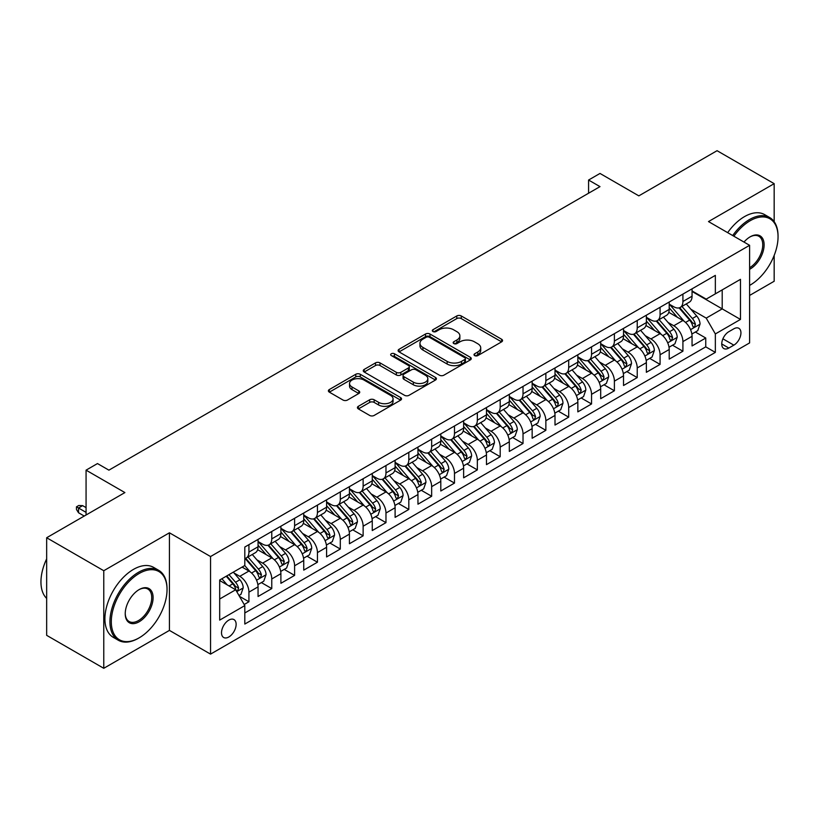 <?xml version="1.0" encoding="UTF-8"?>
<svg xmlns="http://www.w3.org/2000/svg" width="819" height="819" viewBox="0 0 819 819"><rect width="100%" height="100%" fill="white"/><g stroke="black" fill="none" stroke-linecap="round" stroke-linejoin="round"><path stroke-width="1.23" d="M474.662 355.6A2.222 1.28 0 0 0 477.805 355.6L501.627 341.851A3.174 1.833 0 0 0 502.549 340.55A3.174 1.833 0 0 0 501.627 339.261L461.271 315.96A3.174 1.833 0 0 0 456.787 315.96L432.964 329.709A2.222 1.28 0 0 0 432.309 330.62A2.222 1.28 0 0 0 432.964 331.521A2.222 1.28 0 0 0 436.097 331.521L439.179 329.74A10.145 5.856 0 0 1 453.531 329.74L456.9 331.685A10.145 5.856 0 0 1 459.868 335.831A10.145 5.856 0 0 1 456.9 339.967L453.808 341.748A2.222 1.28 0 0 0 453.163 342.659A2.222 1.28 0 0 0 453.808 343.56A2.222 1.28 0 0 0 456.951 343.56L460.032 341.779A10.145 5.856 0 0 1 474.385 341.779L477.743 343.724A10.145 5.856 0 0 1 480.722 347.87A10.145 5.856 0 0 1 477.743 352.006L474.662 353.788A2.222 1.28 0 0 0 474.017 354.699A2.222 1.28 0 0 0 474.662 355.6L474.662 353.788M228.818 636.987A10.34 5.968 120 0 0 235.575 627.876A10.34 5.968 120 0 0 233.988 619.594A10.34 5.968 120 0 0 228.818 620.106A10.34 5.968 120 0 0 222.072 629.217A10.34 5.968 120 0 0 223.659 637.499A10.34 5.968 120 0 0 228.818 636.987M358.353 406.306A3.174 1.833 0 0 0 357.432 407.606A3.174 1.833 0 0 0 358.353 408.896L369.676 415.438A3.174 1.833 0 0 0 374.16 415.438L400.614 400.163A3.174 1.833 0 0 0 401.545 398.863A3.174 1.833 0 0 0 400.614 397.573L360.258 374.273A3.174 1.833 0 0 0 355.774 374.273L329.32 389.547A3.174 1.833 0 0 0 328.388 390.837A3.174 1.833 0 0 0 329.32 392.137L342.997 400.03A3.174 1.833 0 0 0 347.481 400.03L358.804 393.499A3.174 1.833 0 0 0 359.736 392.199A3.174 1.833 0 0 0 358.804 390.909L352.027 386.988A8.477 4.894 0 0 1 349.539 383.527A8.477 4.894 0 0 1 354.77 379.002A8.477 4.894 0 0 1 364.015 380.067L390.581 395.403A8.477 4.894 0 0 1 393.069 398.863A8.477 4.894 0 0 1 387.837 403.388A8.477 4.894 0 0 1 378.593 402.334L374.16 399.774A3.174 1.833 0 0 0 369.676 399.774L358.353 406.306L358.353 408.896M774.17 221.662L774.17 183.661L717.065 150.696L638.83 195.864L599.999 173.444L588.574 180.037L599.999 186.63L108.907 470.157L97.481 463.564L86.067 470.157L86.067 514.997M103.767 570.72L103.767 668.304L169.431 630.395L169.431 532.8L103.767 570.72L46.663 537.745L124.897 492.577L86.067 470.157M169.431 532.8L210.544 556.541L749.61 245.311L749.61 342.905L210.544 654.125L210.544 556.541M774.17 183.661L708.496 221.58L749.61 245.311M439.404 375.184A3.174 1.833 0 0 0 443.888 375.184L470.352 359.91A3.174 1.833 0 0 0 471.273 358.609A3.174 1.833 0 0 0 470.352 357.319L429.985 334.019A3.174 1.833 0 0 0 425.501 334.019L399.048 349.293A3.174 1.833 0 0 0 398.116 350.583A3.174 1.833 0 0 0 399.048 351.883L439.404 375.184M392.199 356.081A2.222 1.28 0 0 1 394.451 356.398L394.451 353.757L435.483 377.446A3.174 1.833 0 0 1 436.414 378.736A3.174 1.833 0 0 1 435.483 380.036L409.029 395.311A3.174 1.833 0 0 1 404.545 395.311L364.189 372.01L364.189 369.42A3.174 1.833 0 0 0 363.257 370.71A3.174 1.833 0 0 0 364.189 372.01M364.189 369.42L375.512 362.878A3.174 1.833 0 0 1 379.996 362.878L396.355 372.328A3.174 1.833 0 0 0 400.839 372.328L408.353 367.997A3.174 1.833 0 0 0 409.285 366.697A3.174 1.833 0 0 0 408.353 365.407L391.318 355.569A2.222 1.28 0 0 1 390.663 354.658A2.222 1.28 0 0 1 392.035 353.48A2.222 1.28 0 0 1 394.451 353.757M103.767 668.304L46.663 635.339L46.663 537.745M749.61 295.434L774.17 281.255L774.17 255.436M244.185 604.514L248.925 601.77L239.445 596.304M234.05 573.013L239.783 576.32A12.92 7.463 60 0 1 248.925 592.147L258.057 586.875L258.057 596.498L271.765 588.585L261.374 582.585M256.89 559.827L262.633 563.134A12.92 7.463 60 0 1 271.765 578.961L280.897 573.689L280.897 583.312L294.605 575.399L284.213 569.4M279.74 546.631L285.473 549.948A12.92 7.463 60 0 1 294.605 565.775L303.747 560.493L303.747 570.126L317.444 562.213L307.053 556.214M302.58 533.445L308.313 536.762A12.92 7.463 60 0 1 317.444 552.59L326.586 547.307L326.586 556.94L340.294 549.027L329.893 543.028M325.419 520.26L331.152 523.576A12.92 7.463 60 0 1 340.294 539.393L349.426 534.121L349.426 543.744L363.134 535.841L352.743 529.832M348.259 507.074L353.992 510.38A12.92 7.463 60 0 1 363.134 526.207L372.266 520.935L372.266 530.558L385.974 522.645L375.583 516.646M371.099 493.888L376.832 497.194A12.92 7.463 60 0 1 385.974 513.022L395.106 507.749L395.106 517.373L408.814 509.459L398.423 503.46M393.939 480.702L399.682 484.009A12.92 7.463 60 0 1 408.814 499.836L417.956 494.563L417.956 504.187L431.654 496.273L421.263 490.274M416.789 467.516L422.522 470.823A12.92 7.463 60 0 1 431.654 486.65L440.796 481.367L440.796 491.001L454.494 483.087L444.103 477.088M439.629 454.32L445.362 457.637A12.92 7.463 60 0 1 454.494 473.464L463.636 468.181L463.636 477.815L477.344 469.901L466.943 463.902M462.469 441.134L468.202 444.451A12.92 7.463 60 0 1 477.344 460.268L486.476 454.995L486.476 464.629L500.184 456.715L489.793 450.716M485.309 427.948L491.042 431.255A12.92 7.463 60 0 1 500.184 447.082L509.316 441.81L509.316 451.433L523.024 443.519L512.633 437.52M508.149 414.762L513.882 418.069A12.92 7.463 60 0 1 523.024 433.896L532.155 428.624L532.155 438.247L545.864 430.333L535.472 424.334M530.988 401.576L536.732 404.883A12.92 7.463 60 0 1 545.864 420.71L555.006 415.438L555.006 425.061L568.703 417.147L558.312 411.148M553.839 388.39L559.572 391.697A12.92 7.463 60 0 1 568.703 407.524L577.845 402.252L577.845 411.875L591.543 403.962L581.152 397.962M576.678 375.194L582.411 378.511A12.92 7.463 60 0 1 591.543 394.338L600.685 389.056L600.685 398.689L614.393 390.776L603.992 384.776M599.518 362.008L605.251 365.325A12.92 7.463 60 0 1 614.393 381.142L623.525 375.87L623.525 385.503L637.233 377.59L626.842 371.591M622.358 348.822L628.091 352.139A12.92 7.463 60 0 1 637.233 367.956L646.365 362.684L646.365 372.307L660.073 364.404L649.682 358.394M645.198 335.636L650.941 338.943A12.92 7.463 60 0 1 660.073 354.77L669.205 349.498L669.205 359.121L682.913 351.208L682.913 341.584A12.92 7.463 -120 0 0 673.781 325.757L668.038 322.451M672.522 345.208L682.913 351.208M258.057 586.875A12.92 7.463 -120 0 0 248.925 571.048L242.066 567.086M280.897 573.689A12.92 7.463 -120 0 0 271.765 557.862L257.637 549.703M303.747 560.493A12.92 7.463 -120 0 0 294.605 544.676L280.477 536.517M326.586 547.307A12.92 7.463 -120 0 0 317.444 531.48L303.327 523.331M349.426 534.121A12.92 7.463 -120 0 0 340.294 518.294L326.167 510.145M372.266 520.935A12.92 7.463 -120 0 0 363.134 505.108L349.007 496.959M395.106 507.749A12.92 7.463 -120 0 0 385.974 491.922L371.846 483.763M417.956 494.563A12.92 7.463 -120 0 0 408.814 478.736L394.686 470.577M440.796 481.367A12.92 7.463 -120 0 0 431.654 465.55L417.526 457.391M463.636 468.181A12.92 7.463 -120 0 0 454.494 452.364L440.376 444.205M486.476 454.995A12.92 7.463 -120 0 0 477.344 439.168L463.216 431.019M509.316 441.81A12.92 7.463 -120 0 0 500.184 425.982L486.056 417.833M532.155 428.624A12.92 7.463 -120 0 0 523.024 412.796L508.896 404.637M555.006 415.438A12.92 7.463 -120 0 0 545.864 399.611L531.736 391.451M577.845 402.252A12.92 7.463 -120 0 0 568.703 386.425L554.576 378.265M600.685 389.056A12.92 7.463 -120 0 0 591.543 373.239L577.426 365.079M623.525 375.87A12.92 7.463 -120 0 0 614.393 360.043L600.266 351.894M646.365 362.684A12.92 7.463 -120 0 0 637.233 346.857L623.105 338.708M669.205 349.498A12.92 7.463 -120 0 0 660.073 333.671L645.945 325.512M733.855 328.798L728.828 331.695A10.012 5.784 120 0 0 722.286 340.52A10.012 5.784 120 0 0 723.822 348.546A10.012 5.784 120 0 0 728.828 348.044L733.855 345.147A10.012 5.784 120 0 0 740.396 336.322A10.012 5.784 120 0 0 738.861 328.296A10.012 5.784 120 0 0 733.855 328.798M219.687 599.006L235.677 589.772L244.809 605.599L244.809 624.058L715.345 352.395L715.345 333.937L706.213 318.11L690.888 309.265M244.809 605.599L219.687 620.106L219.687 580.016L244.809 565.509L244.809 547.041L715.345 275.379L715.345 293.847L740.478 279.34L740.478 319.43L715.345 333.937M258.057 541.502L262.633 544.144A12.92 7.463 60 0 0 269.093 544.789L278.225 539.506A12.92 7.463 -120 0 0 280.897 533.599L280.897 526.207M280.897 528.316L285.473 530.958A12.92 7.463 60 0 0 291.933 531.592L301.064 526.32A12.92 7.463 -120 0 0 303.747 520.403L303.747 513.022M303.747 515.131L308.313 517.772A12.92 7.463 60 0 0 314.772 518.407L323.904 513.134A12.92 7.463 -120 0 0 326.586 507.217L326.586 499.836M326.586 501.945L331.152 504.586A12.92 7.463 60 0 0 337.612 505.221L346.754 499.948A12.92 7.463 -120 0 0 349.426 494.031L349.426 486.65M349.426 488.759L353.992 491.39A12.92 7.463 60 0 0 360.452 492.035L369.594 486.762A12.92 7.463 -120 0 0 372.266 480.845L372.266 473.464M372.266 475.573L376.832 478.204A12.92 7.463 60 0 0 383.292 478.849L392.434 473.577A12.92 7.463 -120 0 0 395.106 467.659L395.106 460.268M395.106 462.377L399.682 465.018A12.92 7.463 60 0 0 406.142 465.663L415.274 460.38A12.92 7.463 -120 0 0 417.956 454.473L417.956 447.082M417.956 449.191L422.522 451.832A12.92 7.463 60 0 0 428.982 452.467L438.114 447.194A12.92 7.463 -120 0 0 440.796 441.277L440.796 433.896M440.796 436.005L445.362 438.646A12.92 7.463 60 0 0 451.822 439.281L460.954 434.009A12.92 7.463 -120 0 0 463.636 428.091L463.636 420.71M463.636 422.819L468.202 425.46A12.92 7.463 60 0 0 474.662 426.095L483.804 420.823A12.92 7.463 -120 0 0 486.476 414.905L486.476 407.524M486.476 409.633L491.042 412.264A12.92 7.463 60 0 0 497.502 412.909L506.644 407.637A12.92 7.463 -120 0 0 509.316 401.719L509.316 394.338M509.316 396.447L513.882 399.078A12.92 7.463 60 0 0 520.352 399.723L529.484 394.451A12.92 7.463 -120 0 0 532.155 388.534L532.155 381.142M532.155 383.261L536.732 385.892A12.92 7.463 60 0 0 543.192 386.537L552.323 381.255A12.92 7.463 -120 0 0 555.006 375.348L555.006 367.956M555.006 370.065L559.572 372.706A12.92 7.463 60 0 0 566.031 373.351L575.163 368.069A12.92 7.463 -120 0 0 577.845 362.152L577.845 354.77M577.845 356.879L582.411 359.521A12.92 7.463 60 0 0 588.871 360.155L598.013 354.883A12.92 7.463 -120 0 0 600.685 348.966L600.685 341.584M600.685 343.693L605.251 346.335A12.92 7.463 60 0 0 611.711 346.969L620.853 341.697A12.92 7.463 -120 0 0 623.525 335.78L623.525 328.399M623.525 330.507L628.091 333.149A12.92 7.463 60 0 0 634.551 333.783L643.693 328.511A12.92 7.463 -120 0 0 646.365 322.594L646.365 315.213M646.365 317.322L650.941 319.953A12.92 7.463 60 0 0 657.401 320.598L666.533 315.325A12.92 7.463 -120 0 0 669.205 309.408L669.205 302.016M244.809 612.981L705.753 346.857L705.753 338.022L692.055 345.935L692.055 336.312A12.92 7.463 -120 0 0 682.913 320.485L668.785 312.326M669.205 304.136L673.781 306.767A12.92 7.463 -120 0 0 680.241 307.412A12.92 7.463 -120 0 0 682.913 301.494L682.913 294.113M680.241 307.412L689.373 302.129A12.92 7.463 -120 0 0 692.055 296.222L692.055 288.831M248.925 544.676L248.925 552.057A12.92 7.463 60 0 1 246.243 557.974A12.92 7.463 60 0 1 244.809 558.497M246.243 557.974L255.385 552.692A12.92 7.463 -120 0 0 258.057 546.785L258.057 539.393M271.765 531.48L271.765 538.871A12.92 7.463 60 0 1 269.093 544.789M294.605 518.294L294.605 525.685A12.92 7.463 60 0 1 291.933 531.592M317.444 505.108L317.444 512.489A12.92 7.463 60 0 1 314.772 518.407M340.294 491.922L340.294 499.303A12.92 7.463 60 0 1 337.612 505.221M363.134 478.736L363.134 486.117A12.92 7.463 60 0 1 360.452 492.035M385.974 465.55L385.974 472.932A12.92 7.463 60 0 1 383.292 478.849M408.814 452.354L408.814 459.746A12.92 7.463 60 0 1 406.142 465.663M431.654 439.168L431.654 446.56A12.92 7.463 60 0 1 428.982 452.467M454.494 425.982L454.494 433.374A12.92 7.463 60 0 1 451.822 439.281M477.344 412.796L477.344 420.178A12.92 7.463 60 0 1 474.662 426.095M500.184 399.611L500.184 406.992A12.92 7.463 60 0 1 497.502 412.909M523.024 386.425L523.024 393.806A12.92 7.463 60 0 1 520.352 399.723M545.864 373.239L545.864 380.62A12.92 7.463 60 0 1 543.192 386.537M568.703 360.043L568.703 367.434A12.92 7.463 60 0 1 566.031 373.351M591.543 346.857L591.543 354.248A12.92 7.463 60 0 1 588.871 360.155M614.393 333.671L614.393 341.052A12.92 7.463 60 0 1 611.711 346.969M637.233 320.485L637.233 327.866A12.92 7.463 60 0 1 634.551 333.783M660.073 307.299L660.073 314.68A12.92 7.463 60 0 1 657.401 320.598M660.073 354.77L660.073 364.404M637.233 367.956L637.233 377.59M614.393 381.142L614.393 390.776M591.543 394.338L591.543 403.962M568.703 407.524L568.703 417.147M545.864 420.71L545.864 430.333M523.024 433.896L523.024 443.519M500.184 447.082L500.184 456.715M477.344 460.268L477.344 469.901M454.494 473.464L454.494 483.087M431.654 486.65L431.654 496.273M408.814 499.836L408.814 509.459M385.974 513.022L385.974 522.645M363.134 526.207L363.134 535.841M340.294 539.393L340.294 549.027M317.444 552.59L317.444 562.213M294.605 565.775L294.605 575.399M271.765 578.961L271.765 588.585M248.925 592.147L248.925 601.77M235.677 589.772L219.687 580.538M706.213 318.11L722.204 308.876L722.204 289.885L740.478 279.34M692.055 291.472L740.478 319.43M692.055 290.94L706.213 299.119L715.345 293.847M169.431 630.395L210.544 654.125M588.574 180.037L588.574 193.223M695.362 332.023L705.753 338.022M705.753 346.857L715.345 352.395M475.552 355.917L477.743 354.647A10.145 5.856 0 0 0 480.722 350.501L480.722 347.87M459.868 335.831L459.868 338.462A10.145 5.856 0 0 1 456.9 342.608L454.699 343.878M501.586 341.871L461.271 318.591A3.174 1.833 0 0 0 456.787 318.591L433.845 331.838M470.301 359.93L429.985 336.65A3.174 1.833 0 0 0 425.501 336.65L399.088 351.904M464.742 359.521A2.222 1.28 0 0 0 465.397 358.609A2.222 1.28 0 0 0 464.742 357.708L429.32 337.254A2.222 1.28 0 0 0 426.177 337.254L422.932 339.127A10.145 5.856 0 0 0 419.952 343.274A10.145 5.856 0 0 0 422.932 347.41L447.143 361.394A10.145 5.856 0 0 0 461.486 361.394L464.742 359.521L464.742 362.152A2.222 1.28 0 0 0 465.397 361.251L465.397 358.609M419.952 343.274L419.952 345.905A10.145 5.856 0 0 0 422.932 350.051L422.932 347.41M464.742 362.152L461.486 364.035A10.145 5.856 0 0 1 447.143 364.035L422.932 350.051M364.23 372.031L375.512 365.52L375.512 362.878M409.285 366.697L409.285 369.338A3.174 1.833 0 0 1 408.353 370.628L400.839 374.969A3.174 1.833 0 0 1 396.355 374.969L379.996 365.52A3.174 1.833 0 0 0 375.512 365.52M394.451 356.398L435.442 380.057M413.339 382.135A8.477 4.894 0 0 0 422.584 383.2A8.477 4.894 0 0 0 427.825 378.675A8.477 4.894 0 0 0 425.337 375.215L415.98 369.809A3.174 1.833 0 0 0 411.496 369.809L403.982 374.14A3.174 1.833 0 0 0 403.05 375.44A3.174 1.833 0 0 0 403.982 376.73L413.339 382.135L413.339 384.776A8.477 4.894 0 0 0 422.584 385.831A8.477 4.894 0 0 0 427.825 381.316L427.825 378.675M403.05 375.44L403.05 378.071A3.174 1.833 0 0 0 403.982 379.371L403.982 376.73M413.339 384.776L403.982 379.371M393.069 398.863L393.069 401.505A8.477 4.894 0 0 1 387.837 406.029A8.477 4.894 0 0 1 378.593 404.965L374.16 402.416A3.174 1.833 0 0 0 369.676 402.416L358.394 408.927M349.539 383.527L349.539 386.169A8.477 4.894 0 0 0 352.027 389.629L352.027 386.988M358.763 393.519L352.027 389.629M400.614 397.573L400.614 400.163L360.258 376.914A3.174 1.833 0 0 0 355.774 376.914L329.361 392.158L329.32 389.547M691.86 334.05L697.757 330.641L700.04 324.048A8.559 4.945 -120 0 0 696.713 316.011L686.271 303.921M684.182 321.324L671.805 306.992A24.713 14.271 -120 0 0 669.205 304.269M677.395 317.301L670.474 309.285A20.516 11.845 -120 0 0 669.205 307.903M679.074 307.872L689.629 320.096A8.559 4.945 60 0 1 692.679 325.993L693.304 327.006L694.461 326.842L695.423 324.406A8.559 4.945 -120 0 0 692.372 318.509L681.93 306.429M679.698 307.678L691.041 320.802A4.361 2.518 60 0 1 692.137 322.512L695.423 324.406M749.61 285.401L750.184 285.073L749.61 285.401A39.414 22.758 120 0 0 750.184 285.073L750.184 285.073A39.414 22.758 120 0 0 778.05 236.814A39.414 22.758 120 0 0 750.184 220.72A39.414 22.758 120 0 0 733.875 236.23M732.698 235.544A40.377 23.311 -60 0 1 749.498 219.533A40.377 23.311 -60 0 1 769.686 217.537A40.377 23.311 -60 0 1 778.05 236.015A40.377 23.311 -60 0 1 778.05 236.415M743.99 242.066A19.707 11.374 -60 0 1 750.184 236.814A19.707 11.374 -60 0 1 764.117 244.85A19.707 11.374 -60 0 1 750.184 268.99A19.707 11.374 -60 0 1 749.61 269.308M727.671 232.647A40.377 23.311 -60 0 1 744.471 216.636A40.377 23.311 -60 0 1 764.659 214.629L769.686 217.537M749.61 267.731A18.735 10.821 120 0 0 761.762 251.218A18.735 10.821 120 0 0 758.865 236.281A18.735 10.821 120 0 0 749.835 237.019M138.483 638.236L139.169 637.837A39.414 22.758 120 0 0 167.035 589.578A39.414 22.758 120 0 0 139.169 573.484A39.414 22.758 120 0 0 111.302 621.754A39.414 22.758 120 0 0 139.169 637.837L138.483 638.236A40.377 23.311 -60 0 1 118.294 640.233A40.377 23.311 -60 0 1 112.101 607.882A40.377 23.311 -60 0 1 138.483 572.297A40.377 23.311 -60 0 1 158.671 570.3A40.377 23.311 -60 0 1 167.035 588.779A40.377 23.311 -60 0 1 167.035 589.178M139.169 621.754A19.707 11.374 -60 0 1 125.235 613.707A19.707 11.374 -60 0 1 139.169 589.578L139.169 589.578A19.707 11.374 -60 0 1 153.102 597.624A19.707 11.374 -60 0 1 139.169 621.754M125.235 613.308A18.735 10.821 120 0 0 129.115 621.498A18.735 10.821 120 0 0 138.483 620.567A18.735 10.821 120 0 0 150.727 604.053A18.735 10.821 120 0 0 147.85 589.045A18.735 10.821 120 0 0 138.82 589.782M118.294 640.233L113.268 637.336A40.377 23.311 -60 0 1 107.084 604.985A40.377 23.311 -60 0 1 133.456 569.4A40.377 23.311 -60 0 1 153.644 567.403L158.671 570.3M46.663 598.413A40.377 23.311 -60 0 1 46.663 558.845M669.021 347.236L674.917 343.826L677.2 337.233A8.559 4.945 -120 0 0 673.873 329.197L663.431 317.107M661.342 334.51L648.965 320.178A24.713 14.271 -120 0 0 646.365 317.465M654.555 330.487L647.634 322.471A20.516 11.845 -120 0 0 646.365 321.089M656.234 321.058L666.789 333.282A8.559 4.945 60 0 1 669.84 339.179L670.464 340.192L671.621 340.028L672.583 337.602A8.559 4.945 -120 0 0 669.532 331.705L659.09 319.615M656.858 320.864L668.191 333.998A4.361 2.518 60 0 1 669.297 335.698L672.583 337.602M646.181 360.421L652.078 357.012L654.361 350.419A8.559 4.945 -120 0 0 651.023 342.383L640.591 330.303M638.503 347.696L626.125 333.364A24.713 14.271 -120 0 0 623.525 330.651M631.715 343.673L624.795 335.657A20.516 11.845 -120 0 0 623.525 334.285M633.394 334.244L643.949 346.468A8.559 4.945 60 0 1 647 352.365L647.624 353.378L648.781 353.214L649.743 350.788A8.559 4.945 -120 0 0 646.693 344.891L636.25 332.801M634.008 334.05L645.352 347.184A4.361 2.518 60 0 1 646.457 348.884L649.743 350.788M623.331 373.607L629.238 370.198L631.521 363.605A8.559 4.945 -120 0 0 628.183 355.569L617.751 343.489M615.663 360.882L603.286 346.55A24.713 14.271 -120 0 0 600.685 343.837M608.875 356.859L601.945 348.843A20.516 11.845 -120 0 0 600.685 347.471M610.554 347.44L621.109 359.654A8.559 4.945 60 0 1 624.16 365.55L624.784 366.574L625.941 366.41L626.904 363.974A8.559 4.945 -120 0 0 623.843 358.077L613.411 345.997M611.169 347.236L622.512 360.37A4.361 2.518 60 0 1 623.607 362.07L626.904 363.974M600.491 386.793L606.398 383.384L608.681 376.791A8.559 4.945 -120 0 0 605.343 368.755L594.911 356.674M592.813 374.068L580.436 359.736A24.713 14.271 -120 0 0 577.845 357.023M586.025 370.045L579.105 362.029A20.516 11.845 -120 0 0 577.845 360.657M587.704 360.626L598.259 372.85A8.559 4.945 60 0 1 601.32 378.747L601.934 379.76L603.091 379.596L604.053 377.16A8.559 4.945 -120 0 0 601.003 371.263L590.571 359.183M588.329 360.421L599.672 373.556A4.361 2.518 60 0 1 600.767 375.266L604.053 377.16M577.651 399.989L583.558 396.58L585.841 389.977A8.559 4.945 -120 0 0 582.504 381.941L572.071 369.86M569.973 387.254L557.596 372.932A24.713 14.271 -120 0 0 555.006 370.208M563.185 383.241L556.265 375.225A20.516 11.845 -120 0 0 555.006 373.843M564.864 373.812L575.419 386.036A8.559 4.945 60 0 1 578.47 391.932L579.094 392.946L580.251 392.782L581.214 390.346A8.559 4.945 -120 0 0 578.163 384.449L567.731 372.369M565.489 373.607L576.832 386.742A4.361 2.518 60 0 1 577.927 388.452L581.214 390.346M554.811 413.175L560.708 409.766L562.991 403.173A8.559 4.945 -120 0 0 559.664 395.137L549.221 383.046M547.133 400.44L534.756 386.118A24.713 14.271 -120 0 0 532.155 383.394M540.345 396.427L533.425 388.411A20.516 11.845 -120 0 0 532.155 387.029M542.024 386.998L552.579 399.222A8.559 4.945 60 0 1 555.63 405.118L556.255 406.132L557.411 405.968L558.374 403.532A8.559 4.945 -120 0 0 555.323 397.635L544.881 385.554M542.649 386.803L553.992 399.928A4.361 2.518 60 0 1 555.087 401.638L558.374 403.532M531.971 426.361L537.868 422.952L540.151 416.359A8.559 4.945 -120 0 0 536.824 408.323L526.382 396.232M524.293 413.636L511.916 399.303A24.713 14.271 -120 0 0 509.316 396.591M517.506 409.613L510.585 401.597A20.516 11.845 -120 0 0 509.316 400.215M519.185 400.184L529.739 412.407A8.559 4.945 60 0 1 532.79 418.304L533.415 419.318L534.572 419.154L535.534 416.717A8.559 4.945 -120 0 0 532.483 410.821L522.041 398.74M519.799 399.989L531.142 413.114A4.361 2.518 60 0 1 532.248 414.823L535.534 416.717M509.121 439.547L515.028 436.138L517.311 429.545A8.559 4.945 -120 0 0 513.974 421.509L503.542 409.428M501.453 426.822L489.076 412.489A24.713 14.271 -120 0 0 486.476 409.776M494.666 422.799L487.745 414.783A20.516 11.845 -120 0 0 486.476 413.4M496.345 413.37L506.9 425.593A8.559 4.945 60 0 1 509.95 431.49L510.575 432.504L511.732 432.34L512.694 429.914A8.559 4.945 -120 0 0 509.643 424.017L499.201 411.926M496.959 413.175L508.302 426.31A4.361 2.518 60 0 1 509.408 428.009L512.694 429.914M486.281 452.733L492.188 449.324L494.471 442.731A8.559 4.945 -120 0 0 491.134 434.694L480.702 422.614M478.613 440.008L466.236 425.675A24.713 14.271 -120 0 0 463.636 422.962M471.826 435.984L464.895 427.968A20.516 11.845 -120 0 0 463.636 426.597M473.495 426.566L484.06 438.779A8.559 4.945 60 0 1 487.11 444.676L487.735 445.69L488.892 445.536L489.844 443.099A8.559 4.945 -120 0 0 486.793 437.203L476.361 425.112M474.119 426.361L485.462 439.496A4.361 2.518 60 0 1 486.558 441.195L489.844 443.099M463.441 465.919L469.348 462.51L471.631 455.917A8.559 4.945 -120 0 0 468.294 447.88L457.862 435.8M455.763 453.194L443.386 438.861A24.713 14.271 -120 0 0 440.796 436.148M448.976 449.17L442.055 441.154A20.516 11.845 -120 0 0 440.796 439.783M450.655 439.752L461.21 451.975A8.559 4.945 60 0 1 464.271 457.872L464.885 458.886L466.042 458.722L467.004 456.285A8.559 4.945 -120 0 0 463.953 450.389L453.521 438.308M451.279 439.547L462.622 452.682A4.361 2.518 60 0 1 463.718 454.391L467.004 456.285M440.602 479.105L446.509 475.706L448.792 469.103A8.559 4.945 -120 0 0 445.454 461.066L435.012 448.986M432.923 466.38L420.546 452.057A24.713 14.271 -120 0 0 417.956 449.334M426.136 462.356L419.215 454.35A20.516 11.845 -120 0 0 417.956 452.968M427.815 452.938L438.37 465.161A8.559 4.945 60 0 1 441.421 471.058L442.045 472.072L443.202 471.908L444.164 469.471A8.559 4.945 -120 0 0 441.113 463.574L430.681 451.494M428.439 452.733L439.783 465.868A4.361 2.518 60 0 1 440.878 467.577L444.164 469.471M417.762 492.301L423.658 488.892L425.941 482.299A8.559 4.945 -120 0 0 422.614 474.252L412.172 462.172M410.084 479.565L397.706 465.243A24.713 14.271 -120 0 0 395.106 462.52M403.296 475.552L396.376 467.536A20.516 11.845 -120 0 0 395.106 466.154M404.975 466.124L415.53 478.347A8.559 4.945 60 0 1 418.581 484.244L419.205 485.257L420.362 485.094L421.324 482.657A8.559 4.945 -120 0 0 418.274 476.76L407.831 464.68M405.6 465.929L416.943 479.054A4.361 2.518 60 0 1 418.038 480.763L421.324 482.657M394.922 505.487L400.819 502.078L403.102 495.485A8.559 4.945 -120 0 0 399.774 487.448L389.332 475.358M387.244 492.762L374.867 478.429A24.713 14.271 -120 0 0 372.266 475.706M380.456 488.738L373.536 480.722A20.516 11.845 -120 0 0 372.266 479.34M382.135 479.31L392.69 491.533A8.559 4.945 60 0 1 395.741 497.43L396.365 498.443L397.522 498.28L398.484 495.843A8.559 4.945 -120 0 0 395.434 489.946L384.991 477.866M382.749 479.115L394.093 492.239A4.361 2.518 60 0 1 395.198 493.949L398.484 495.843M372.072 518.673L377.979 515.264L380.262 508.671A8.559 4.945 -120 0 0 376.924 500.634L366.492 488.554M364.404 505.947L352.027 491.615A24.713 14.271 -120 0 0 349.426 488.902M357.616 501.924L350.686 493.908A20.516 11.845 -120 0 0 349.426 492.526M359.295 492.495L369.85 504.719A8.559 4.945 60 0 1 372.901 510.616L373.525 511.629L374.682 511.466L375.645 509.039A8.559 4.945 -120 0 0 372.584 503.142L362.152 491.052M359.91 492.301L371.253 505.436A4.361 2.518 60 0 1 372.358 507.135L375.645 509.039M349.232 531.859L355.139 528.45L357.422 521.857A8.559 4.945 -120 0 0 354.084 513.82L343.652 501.74M341.564 519.133L329.187 504.801A24.713 14.271 -120 0 0 326.586 502.088M334.776 515.11L327.846 507.094A20.516 11.845 -120 0 0 326.586 505.722M336.445 505.681L347.01 517.905A8.559 4.945 60 0 1 350.061 523.802L350.686 524.815L351.832 524.662L352.794 522.225A8.559 4.945 -120 0 0 349.744 516.328L339.312 504.238M337.07 505.487L348.413 518.622A4.361 2.518 60 0 1 349.508 520.321L352.794 522.225M326.392 545.044L332.299 541.635L334.582 535.042A8.559 4.945 -120 0 0 331.245 527.006L320.813 514.926M318.714 532.319L306.337 517.987A24.713 14.271 -120 0 0 303.747 515.274M311.926 528.296L305.006 520.28A20.516 11.845 -120 0 0 303.747 518.908M313.605 518.877L324.16 531.091A8.559 4.945 60 0 1 327.211 536.988L327.835 538.011L328.992 537.848L329.955 535.411A8.559 4.945 -120 0 0 326.904 529.514L316.472 517.434M314.23 518.673L325.573 531.807A4.361 2.518 60 0 1 326.668 533.517L329.955 535.411M303.552 558.23L309.449 554.832L311.732 548.228A8.559 4.945 -120 0 0 308.405 540.192L297.962 528.112M295.874 545.505L283.497 531.173A24.713 14.271 -120 0 0 280.897 528.46M289.087 541.482L282.166 533.466A20.516 11.845 -120 0 0 280.897 532.094M290.765 532.063L301.32 544.287A8.559 4.945 60 0 1 304.371 550.184L304.996 551.197L306.152 551.033L307.115 548.597A8.559 4.945 -120 0 0 304.064 542.7L293.632 530.62M291.39 531.859L302.733 544.993A4.361 2.518 60 0 1 303.829 546.703L307.115 548.597M280.712 571.427L286.609 568.017L288.892 561.424A8.559 4.945 -120 0 0 285.565 553.378L275.123 541.298M273.034 558.691L260.657 544.369A24.713 14.271 -120 0 0 258.057 541.646M266.247 554.678L259.326 546.662A20.516 11.845 -120 0 0 258.057 545.28M267.926 545.249L278.48 557.473A8.559 4.945 60 0 1 281.531 563.37L282.156 564.383L283.313 564.219L284.275 561.783A8.559 4.945 -120 0 0 281.224 555.886L270.782 543.806M268.55 545.044L279.883 558.179A4.361 2.518 60 0 1 280.989 559.889L284.275 561.783M257.872 584.612L263.769 581.203L266.052 574.61A8.559 4.945 -120 0 0 262.725 566.574L252.283 554.483M250.194 571.887L244.727 565.56M243.407 567.864L242.516 566.83M245.086 558.435L255.641 570.659A8.559 4.945 60 0 1 258.691 576.556L259.316 577.569L260.473 577.405L261.435 574.969A8.559 4.945 -120 0 0 258.384 569.072L247.942 556.992M245.7 558.241L257.043 571.365A4.361 2.518 60 0 1 258.149 573.075L261.435 574.969M238.984 595.505L240.929 594.389L243.212 587.796A8.559 4.945 -120 0 0 239.875 579.76L233.313 572.153M227.17 584.868L221.888 578.746M220.567 581.05L219.687 580.036M226.228 576.238L232.801 583.845A8.559 4.945 60 0 1 235.852 589.741L236.476 590.755L237.633 590.591L238.595 588.165A8.559 4.945 -120 0 0 235.534 582.258L228.972 574.651M226.761 575.931L234.203 584.561A4.361 2.518 60 0 1 235.299 586.261L238.595 588.165M78.522 512.755L76.464 509.459L76.464 506.828L78.757 505.507L82.637 505.64L78.522 508.015L78.522 512.755L84.234 516.052M76.464 506.828L86.067 512.366M82.637 505.64L86.067 507.616M239.783 576.32L248.925 571.048M262.633 563.134L271.765 557.862M285.473 549.948L294.605 544.676M308.313 536.762L317.444 531.48M331.152 523.576L340.294 518.294M353.992 510.38L363.134 505.108M376.832 497.194L385.974 491.922M399.682 484.009L408.814 478.736M422.522 470.823L431.654 465.55M445.362 457.637L454.494 452.364M468.202 444.451L477.344 439.168M491.042 431.255L500.184 425.982M513.882 418.069L523.024 412.796M536.732 404.883L545.864 399.611M559.572 391.697L568.703 386.425M582.411 378.511L591.543 373.239M605.251 365.325L614.393 360.043M628.091 352.139L637.233 346.857M650.941 338.943L660.073 333.671M673.781 325.757L682.913 320.485M682.913 301.494L692.055 296.222M248.925 552.057L258.057 546.785M271.765 538.871L280.897 533.599M294.605 525.685L303.747 520.403M317.444 512.489L326.586 507.217M340.294 499.303L349.426 494.031M363.134 486.117L372.266 480.845M385.974 472.932L395.106 467.659M408.814 459.746L417.956 454.473M431.654 446.56L440.796 441.277M454.494 433.374L463.636 428.091M477.344 420.178L486.476 414.905M500.184 406.992L509.316 401.719M523.024 393.806L532.155 388.534M545.864 380.62L555.006 375.348M568.703 367.434L577.845 362.152M591.543 354.248L600.685 348.966M614.393 341.052L623.525 335.78M637.233 327.866L646.365 322.594M660.073 314.68L669.205 309.408M682.913 341.584L692.055 336.312M722.901 338.82L733.855 345.147M721.744 343.96L728.828 348.044M477.743 354.647L477.743 352.006M453.808 343.56L453.808 341.748M456.9 342.608L456.9 339.967M432.964 331.521L432.964 329.709M456.787 318.591L456.787 315.96M461.271 318.591L461.271 315.96M501.627 341.851L501.627 339.261M399.048 351.883L399.048 349.293M425.501 336.65L425.501 334.019M429.985 336.65L429.985 334.019M470.352 359.91L470.352 357.319M447.143 364.035L447.143 361.394M461.486 364.035L461.486 361.394M379.996 365.52L379.996 362.878M396.355 374.969L396.355 372.328M400.839 374.969L400.839 372.328M408.353 370.628L408.353 367.997M435.483 380.036L435.483 377.446M369.676 402.416L369.676 399.774M374.16 402.416L374.16 399.774M378.593 404.965L378.593 402.334M358.804 393.499L358.804 390.909M355.774 376.914L355.774 374.273M360.258 376.914L360.258 374.273M690.55 329.658L699.989 324.211M671.805 306.992L672.983 306.306M692.372 318.509L696.713 316.011M685.544 322.451L689.629 320.096M667.71 342.844L677.149 337.397M648.965 320.178L650.143 319.502M669.532 331.705L673.873 329.197M662.704 335.636L666.789 333.282M644.87 356.03L654.309 350.583M626.125 333.364L627.303 332.688M646.693 344.891L651.023 342.383M639.864 348.822L643.949 346.468M622.03 369.215L631.459 363.769M603.286 346.55L604.463 345.874M623.843 358.077L628.183 355.569M617.024 362.018L621.109 359.654M599.191 382.412L608.619 376.955M580.436 359.736L581.613 359.06M601.003 371.263L605.343 368.755M594.184 375.204L598.259 372.85M576.341 395.597L585.78 390.151M557.596 372.932L558.773 372.246M578.163 384.449L582.504 381.941M571.334 388.39L575.419 386.036M553.501 408.783L562.94 403.337M534.756 386.118L535.933 385.432M555.323 397.635L559.664 395.137M548.495 401.576L552.579 399.222M530.661 421.969L540.1 416.523M511.916 399.303L513.093 398.628M532.483 410.821L536.824 408.323M525.655 414.762L529.739 412.407M507.821 435.155L517.26 429.709M489.076 412.489L490.253 411.814M509.643 424.017L513.974 421.509M502.815 427.948L506.9 425.593M484.981 448.341L494.41 442.895M466.236 425.675L467.414 425M486.793 437.203L491.134 434.694M479.975 441.144L484.06 438.779M462.141 461.537L471.57 456.081M443.386 438.861L444.563 438.185M463.953 450.389L468.294 447.88M457.135 454.33L461.21 451.975M439.291 474.723L448.73 469.277M420.546 452.057L421.724 451.371M441.113 463.574L445.454 461.066M434.285 467.516L438.37 465.161M416.451 487.909L425.89 482.463M397.706 465.243L398.884 464.557M418.274 476.76L422.614 474.252M411.445 480.702L415.53 478.347M393.611 501.095L403.05 495.649M374.867 478.429L376.044 477.743M395.434 489.946L399.774 487.448M388.605 493.888L392.69 491.533M370.772 514.281L380.211 508.834M352.027 491.615L353.204 490.939M372.584 503.142L376.924 500.634M365.765 507.074L369.85 504.719M347.932 527.467L357.36 522.02M329.187 504.801L330.354 504.125M349.744 516.328L354.084 513.82M342.926 520.27L347.01 517.905M325.092 540.653L334.521 535.206M306.337 517.987L307.514 517.311M326.904 529.514L331.245 527.006M320.086 533.456L324.16 531.091M302.242 553.849L311.681 548.402M283.497 531.173L284.674 530.497M304.064 542.7L308.405 540.192M297.236 546.642L301.32 544.287M279.402 567.035L288.841 561.588M260.657 544.369L261.834 543.683M281.224 555.886L285.565 553.378M274.396 559.827L278.48 557.473M256.562 580.221L266.001 574.774M258.384 569.072L262.725 566.574M251.556 573.013L255.641 570.659M236.763 591.656L243.151 587.96M235.534 582.258L239.875 579.76M229.105 585.974L232.801 583.845M778.05 236.814L778.05 236.015M167.035 589.578L167.035 588.779"/></g></svg>
